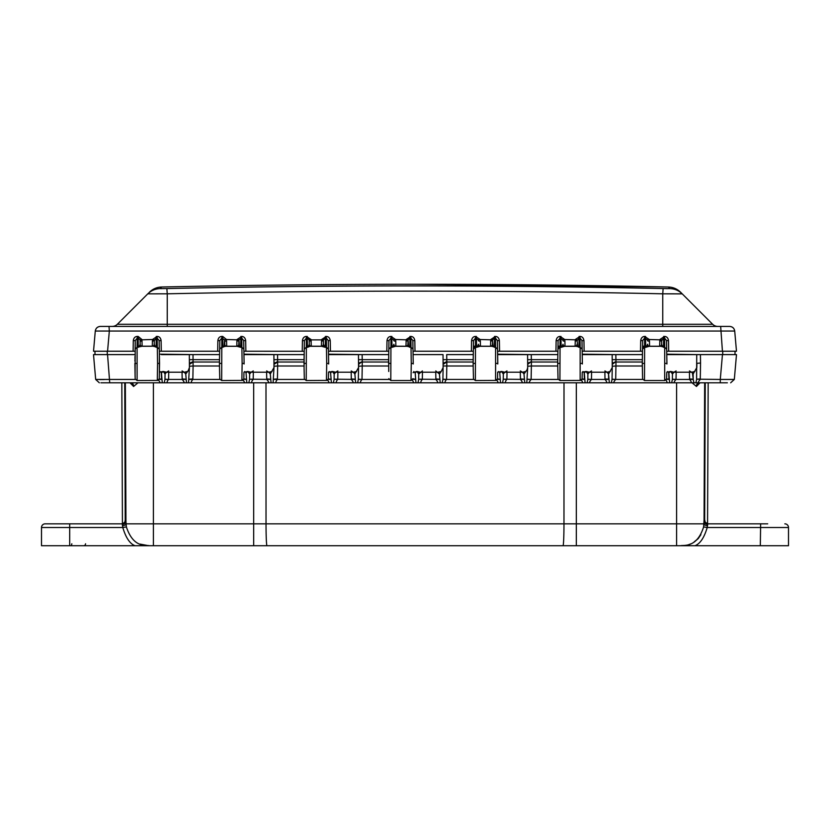 <?xml version="1.0" encoding="UTF-8"?>
<svg xmlns="http://www.w3.org/2000/svg" width="830" height="830" viewBox="0 0 830 830"><rect width="100%" height="100%" fill="white"/><g stroke="black" fill="none" stroke-linecap="round" stroke-linejoin="round"><path stroke-width="1.25" d="M721.083 326.418L722.619 326.418L721.083 326.418M243.916 352.366L243.896 351.225L304.216 351.277L304.402 340.549L306.394 338.101L306.239 379.85M326.449 379.632L326.698 363.416L328.67 363.416L328.421 349.139L326.449 347.324L326.698 363.416M323.368 344.253L323.43 340.611L323.368 344.253A1.971 1.971 1 0 1 321.397 346.193A1.971 1.971 1 0 0 323.368 344.294L325.256 347.324L321.397 346.235L321.635 339.501L326.294 336.42C328.556 336.565 329.873 337.986 330.247 340.694L330.433 351.225L386.811 351.225L386.998 340.694C387.371 337.986 388.689 336.565 390.961 336.42L395.609 339.512L395.786 341.203L395.848 346.193L391.988 347.324L393.316 345.654L394.686 346.286L407.125 346.286L405.963 346.235L406.202 339.501L410.86 336.42C413.122 336.565 414.44 337.986 414.813 340.694L415 351.225L471.378 351.225L471.565 340.694C471.938 337.986 473.256 336.565 475.517 336.42L480.176 339.512L480.352 341.203L480.414 346.193L476.555 347.324L477.883 345.654L479.252 346.286L491.692 346.286L490.53 346.235L490.769 339.501L495.417 336.42C497.689 336.565 499.006 337.986 499.38 340.694L499.567 351.225L555.944 351.225L556.131 340.694C556.505 337.986 557.822 336.565 560.084 336.42L564.742 339.512L564.919 341.203L564.981 346.193L561.122 347.324L562.45 345.654L563.819 346.286L576.248 346.286L575.097 346.235L575.325 339.501L579.983 336.42C582.255 336.565 583.573 337.986 583.947 340.694L584.123 351.225L640.511 351.225L640.698 340.694C641.071 337.986 642.389 336.565 644.651 336.42L649.309 339.512L649.485 341.203L649.548 346.193L645.688 347.324L647.016 345.654L648.386 346.286L660.815 346.286L659.663 346.235L659.892 339.501L664.55 336.42C666.822 336.565 668.14 337.986 668.513 340.694L668.69 351.225L736.48 351.225L734.716 331.046L95.284 331.046C95.792 328.224 97.484 326.678 100.347 326.418L723.916 326.418M323.928 345.654L322.559 346.286L310.13 346.286L307.422 347.324L308.75 345.654L311.281 346.235A1.971 1.971 179 0 1 309.31 344.294L308.75 345.654M219.649 351.225L219.836 340.549L221.828 338.101L221.672 379.85M241.883 379.632L242.132 363.416L244.103 363.416L243.854 349.139L241.883 347.324L242.132 363.416M224.588 339.875L224.193 345.654L225.563 346.286L221.662 347.324L219.691 349.139L219.836 340.549L217.865 340.694C218.238 337.986 219.556 336.565 221.828 336.42L221.828 338.101L224.588 339.875L226.486 339.512L226.715 346.193L225.563 346.286L237.992 346.286L239.362 345.654L240.69 347.324L236.83 346.235L236.892 341.203L237.069 339.501L241.727 336.42C243.989 336.565 245.307 337.986 245.68 340.694L245.867 351.225M136.846 363.416L134.875 363.416L135.197 379.04L137.116 380.534L137.095 347.324L142.148 346.235L141.92 339.512L138.133 336.42L138.133 338.101L140.031 339.875L152.502 339.501L157.161 336.42C159.422 336.565 160.74 337.986 161.113 340.694L161.3 351.225L217.688 351.225L217.865 340.694M157.316 379.632L157.565 363.416L159.536 363.416L159.381 372.649L159.381 354.182L159.526 363.976M154.297 340.705L156.289 338.101L156.123 347.324L154.795 345.654L153.425 346.286L157.316 347.324L157.565 363.416M642.482 351.225L642.669 340.549L644.651 338.101L644.495 379.85M661.697 340.705L663.678 338.101L663.523 347.324L662.184 345.654L660.815 346.286L664.716 347.324L664.695 380.534L666.615 379.051L666.77 372.649M557.916 351.225L558.102 340.549L560.084 338.101L559.928 379.85M580.149 379.632L580.149 347.324L576.248 346.286L577.618 345.654L577.13 340.611L575.159 341.203M473.349 351.225L473.536 340.549L475.517 338.101L475.362 379.85M495.583 379.632L495.583 347.324L491.692 346.286L493.062 345.654L492.564 340.611L490.592 341.203M388.782 351.225L388.969 340.549L390.961 338.101L390.806 379.85M411.016 379.632L411.265 363.416L413.236 363.509M408.495 345.654L408.09 339.875L409.979 338.101L409.823 347.324L408.495 345.654L407.125 346.286L411.016 347.324L411.265 363.416M663.678 336.42L663.678 338.101L664.55 338.101L666.542 340.549L666.926 363.976M642.347 367.763L642.358 368.468M582.359 363.976L582.214 354.182L582.37 363.416L580.398 363.416M582.214 372.649L582.089 378.854L580.824 380.42L559.939 380.534L558.03 379.051L557.791 368.468M557.781 367.763L557.718 363.976M497.793 363.976L497.647 354.182L497.803 363.416L495.832 363.416M497.647 372.649L497.523 378.854L496.257 380.42L475.372 380.534L473.474 379.071L473.225 368.468M473.214 367.763L473.152 363.976M413.081 372.649L416.971 371.467L415.166 372.836L414.979 372.214M386.998 340.694L388.969 340.549L388.575 363.509M328.514 372.649L328.379 378.926L327.155 380.41L306.249 380.534L304.33 379.051L304.091 368.468M304.081 367.763L304.164 354.182L304.008 363.416L304.164 354.182L304.008 363.416L305.98 363.416M159.381 372.649L159.246 378.926L158.022 380.41L137.116 380.534M243.947 372.649L243.813 378.926L242.588 380.41L221.683 380.534L219.774 379.071L219.525 368.468M219.514 367.763L219.452 363.976M735.079 351.225L734.965 354.607L722.733 354.607L722.733 351.225L735.079 351.225L734.965 354.607L729.643 354.607M94.921 351.225L95.035 354.607L107.267 354.607L107.267 351.225L94.921 351.225L95.035 354.607L101.115 354.607M104.124 354.607L105.369 354.607M666.78 354.607L696.733 354.607L666.77 354.182M582.214 354.607L615.829 354.607L582.214 354.182M497.647 354.607L531.262 354.607L497.647 354.182M443.033 354.607L413.081 354.607L443.033 354.607L443.116 367.555L441.218 371.467L437.95 372.224L420.239 372.224L416.971 371.467L418.756 374.008L418.797 372.058M328.514 354.607L362.129 354.607L328.514 354.182M243.947 354.607L277.573 354.607L243.947 354.182M159.381 354.182L193.006 354.607L161.456 354.607M668.513 340.694L666.542 340.549L666.729 351.277L668.69 351.225M135.093 375.793L135.269 340.549L135.083 351.277L133.122 351.225L133.298 340.694C133.672 337.986 134.989 336.565 137.261 336.42L138.133 336.42M662.184 345.654L661.635 344.294A1.971 1.971 1 0 1 659.663 346.235L649.548 346.235A1.971 1.971 179 0 1 647.576 344.294L647.016 345.654M659.663 346.193A1.971 1.971 1 0 0 661.635 344.253L661.697 340.611L659.726 341.203M640.698 340.694L642.669 340.549L642.275 363.416L642.43 354.182L642.275 363.416L642.43 354.182L642.275 363.416L644.246 363.416M219.836 340.549L219.442 363.416L221.413 363.416M239.362 345.654L238.957 339.875L241.727 338.101L243.709 340.549L243.854 349.139M243.75 342.78L243.896 351.277M244.093 363.976L244.103 363.416M243.709 340.549L245.68 340.694M238.957 339.875L226.486 339.512L222.699 336.42L222.855 347.324L224.193 345.654M238.801 344.253A1.971 1.971 1 0 1 236.83 346.193A1.971 1.971 1 0 0 238.801 344.294L238.864 340.611L236.892 341.203M224.743 344.294L224.743 344.294A1.971 1.971 179 0 0 226.715 346.235A1.971 1.971 179 0 1 224.743 344.253L224.681 340.611A1.971 0.633 179 0 0 226.652 341.203M219.608 351.225L217.688 351.225M219.649 351.277L219.639 352.366M219.442 363.416L219.597 354.182L219.442 363.416M156.289 336.42L156.289 338.101L157.161 338.101L159.142 340.549L159.536 363.416M159.142 340.549L161.113 340.694M154.39 339.875L152.502 339.501L152.263 346.193L142.148 346.193A1.971 1.971 179 0 1 140.177 344.294L139.627 345.654L140.996 346.286L152.263 346.235A1.971 1.971 1 0 0 154.235 344.294L154.297 340.611L152.326 341.203M154.795 345.654L154.235 344.253A1.971 1.971 1 0 1 152.263 346.193M140.031 339.875L140.114 340.611A1.971 0.633 179 0 0 142.086 341.203M140.114 340.611L140.177 344.294M139.627 345.654L138.288 347.324L138.133 338.101L137.261 338.101L137.261 336.42M134.885 363.976L134.989 369.713M134.989 369.993L135.114 377.09M134.917 365.636L134.948 367.306M134.917 361.071L134.937 359.743M134.958 358.747L135 356.288M133.298 340.694L135.269 340.549L137.261 338.101L137.095 347.324L135.124 349.139M159.35 352.366L159.37 351.225L161.3 351.225M159.184 342.78L159.329 351.277M306.394 336.42L306.394 338.101L307.266 338.101L307.422 347.324L306.229 347.324L304.257 349.139L304.402 340.549L302.431 340.694C302.805 337.986 304.122 336.565 306.394 336.42L311.043 339.512L311.281 346.193A1.971 1.971 179 0 1 309.31 344.253M307.266 336.42L307.266 338.101L309.154 339.875L323.524 339.875L325.422 338.101L325.422 336.42M309.154 339.875L309.248 340.611L311.219 341.203M309.248 340.611L309.31 344.294M323.524 339.875L323.43 340.611L321.459 341.203M326.294 336.42L326.449 347.324L325.256 347.324L325.422 338.101L326.294 338.101L328.275 340.549L330.247 340.694M328.275 340.549L328.421 349.139M328.659 363.976L328.67 363.416M328.483 352.366L328.504 351.225L330.433 351.225M328.317 342.78L328.462 351.277M390.546 363.416L388.575 363.416L388.731 354.182L388.71 371.487M409.979 336.42L409.979 338.101L410.85 338.101L412.842 340.549L413.236 363.322M413.05 352.366L413.07 351.225L415 351.225M412.873 342.78L413.029 351.277M413.226 363.976L413.236 363.416M412.842 340.549L414.813 340.694M408.09 339.875L395.609 339.512L393.721 339.875L393.814 340.611A1.971 0.633 179 0 0 395.786 341.203M407.935 344.253A1.971 1.971 1 0 1 405.963 346.193A1.971 1.971 1 0 0 407.935 344.294L407.997 340.611L406.026 341.203M393.877 344.294L393.877 344.253A1.971 1.971 179 0 0 395.848 346.193L395.848 346.235A1.971 1.971 179 0 1 393.877 344.294L393.316 345.654M390.961 336.42L390.961 338.101L393.721 339.875M388.741 351.225L386.811 351.225M388.782 351.277L388.762 352.366M471.565 340.694L473.536 340.549L473.142 363.416L475.113 363.416M497.616 352.366L497.637 351.225L499.567 351.225M492.501 344.253A1.971 1.971 1 0 1 490.53 346.193A1.971 1.971 1 0 0 492.501 344.294L492.657 339.875L494.545 338.101L495.417 338.101L497.409 340.549L497.803 363.416M497.44 342.78L497.595 351.277M497.409 340.549L499.38 340.694M492.657 339.875L480.176 339.512L478.288 339.875L478.381 340.611A1.971 0.633 179 0 0 480.352 341.203M494.545 336.42L494.389 347.324L493.062 345.654M478.443 344.294L478.443 344.253A1.971 1.971 179 0 0 480.414 346.193L480.414 346.235A1.971 1.971 179 0 1 478.443 344.294L477.883 345.654M475.517 336.42L475.517 338.101L478.288 339.875M473.308 351.225L471.378 351.225M473.349 351.277L473.328 352.366M473.142 363.416L473.297 354.182L473.142 363.416M556.131 340.694L558.102 340.549L557.708 363.416L559.679 363.416M582.172 352.366L582.203 351.225L584.123 351.225M577.13 340.705L579.112 338.101L579.983 338.101L581.975 340.549L582.37 363.416M583.947 340.694L581.975 340.549L582.162 351.277M577.224 339.875L564.742 339.512L562.854 339.875L562.948 340.611A1.971 0.633 179 0 0 564.919 341.203M575.097 346.235A1.971 1.971 1 0 0 577.068 344.294L577.068 344.253A1.971 1.971 1 0 1 575.097 346.193L564.981 346.235A1.971 1.971 179 0 1 563.01 344.294L562.45 345.654M579.112 336.42L578.956 347.324L577.618 345.654M563.01 344.294L563.01 344.253A1.971 1.971 179 0 0 564.981 346.193M560.084 336.42L560.084 338.101L562.854 339.875M557.874 351.225L555.944 351.225M557.916 351.277L557.895 352.366M557.708 363.416L557.864 354.182L557.708 363.416M661.78 339.875L649.309 339.512L647.421 339.875L647.514 340.611A1.971 0.633 179 0 0 649.485 341.203M666.936 363.416L666.77 354.182L666.936 363.416L664.965 363.416M666.739 352.366L666.729 351.277M642.482 351.277L642.462 352.366M664.695 380.534L644.505 380.534L642.596 379.051L642.285 363.976M304.402 340.549L304.019 363.976M304.216 351.277L304.195 352.366M647.576 344.294L647.576 344.253A1.971 1.971 179 0 0 649.548 346.193M644.651 336.42L644.651 338.101L647.421 339.875M642.441 351.225L640.511 351.225M112.175 326.418A7.325 7.325 0 0 0 117.362 324.271A7.325 7.325 0 0 1 112.175 326.418A7.325 7.325 0 0 0 117.362 324.271L147.782 293.851C151.205 290.521 155.303 288.778 160.076 288.601L161.674 287.004C156.901 287.17 152.803 288.923 149.379 292.253M160.678 288.632L161.684 288.643M117.362 324.271L712.638 324.271A7.325 7.325 0 0 0 717.826 326.418A7.325 7.325 0 0 1 712.638 324.271L680.621 292.253L682.218 293.851L662.755 293.81L663.129 288.57A8174.255 5780.079 0 0 0 166.872 288.57L160.076 288.601C155.303 288.767 151.205 290.521 147.782 293.851L167.245 293.81L166.872 288.57M680.621 292.253C677.197 288.923 673.099 287.17 668.326 287.004A11757.541 11757.541 0 0 0 415 284.275L668.326 287.004L669.924 288.601L663.129 288.57M666.002 288.622L667.714 288.632M667.071 293.841L680.071 293.882M680.922 293.882L682.218 293.851C678.795 290.521 674.697 288.778 669.924 288.601M722.785 354.607L725.877 354.607M728.885 354.607L727.215 354.607M106.531 326.418L105.441 326.418L106.531 326.418M105.545 326.418L104.891 326.418M729.3 326.418L729.653 326.418C732.537 326.657 734.218 328.203 734.716 331.046C734.208 328.224 732.517 326.678 729.653 326.418L720.668 326.418L722.432 351.225M101.343 326.418L105.203 326.418M106.842 326.418L107.381 326.418M109.01 326.418L109.332 331.046L107.568 351.225L93.52 351.225L95.284 331.046C95.782 328.203 97.463 326.657 100.347 326.418C97.463 326.657 95.782 328.203 95.284 331.046M724.185 326.418L727.35 326.418M107.568 351.225L133.122 351.225M644.516 346.151L642.576 346.151M559.949 346.151L558.009 346.151M475.383 346.151L473.442 346.151M705.033 521.52L704.774 520.151A3.662 3.652 -90 0 0 708.436 523.834L714.869 523.834M124.749 382.796L125.226 520.151A3.662 3.652 -90 0 1 121.564 523.834M83.643 545.725L135.197 545.725M122.435 523.73L121.823 382.796M722.453 354.607L720.274 379.445L734.322 379.445L736.49 354.607L696.733 354.607L696.609 379.196L700.271 378.937A7.045 7.024 -0 0 1 700.25 379.445C698.154 381.935 697.667 383.055 698.777 382.796L723.459 382.796M612.167 354.607L612.25 367.555L608.556 374.008L607.819 372.172M527.6 354.607L527.683 367.555L527.123 369.692L523.989 374.008L523.253 372.172M358.467 354.607L358.55 367.555L354.867 374.008L354.13 372.172M698.777 382.796L275.954 382.796C275.705 381.976 276.193 380.856 277.417 379.445L277.666 365.989L274.004 366.248L273.9 354.607L273.983 367.555L270.3 374.008L269.563 372.172M275.954 382.796L191.388 382.796C191.139 381.976 191.626 380.856 192.851 379.445L193.1 365.989L189.437 366.248L189.333 354.607L189.416 367.555L188.192 370.751L185.733 374.008L184.997 372.172M700.406 354.607L700.551 363.021L696.889 363.343L696.816 367.555L693.123 374.008L693.216 379.196L692.386 372.172M693.911 382.796L693.216 379.196L689.554 378.937L689.44 372.224M669.665 382.796L668.866 372.836L670.671 371.467L666.78 372.224M609.345 382.796L608.556 374.008L607.083 372.224L610.351 371.467M554.139 382.796L585.098 382.796L584.299 372.836L586.105 371.467L582.214 372.224M526.791 382.796L527.683 367.555M524.778 382.796L523.989 374.008L522.516 372.224L525.784 371.467M500.532 382.796L499.733 372.836L501.538 371.467L497.647 372.224M440.211 382.796L439.433 374.008L441.218 371.467M415.965 382.796L415.166 372.836L413.755 371.56M355.645 382.796L354.867 374.008L353.383 372.224L356.651 371.467M331.398 382.796L330.599 372.836L332.405 371.467L328.514 372.224M271.078 382.796L270.3 374.008L268.816 372.224L272.084 371.467M246.832 382.796L246.033 372.836L247.838 371.467L243.947 372.224M191.388 382.796L186.511 382.796L185.733 374.008L184.25 372.224L187.518 371.467M186.511 382.796L162.275 382.796L161.466 372.836L163.271 371.467L159.391 372.224M159.236 378.937L161.58 379.196L161.279 372.214M705.002 521.437L704.971 521.199C704.494 521.925 705.645 522.807 708.426 523.834L707.565 523.73L708.177 382.796M759.243 545.725L788.5 545.725L788.5 527.496A3.662 3.662 0 0 0 784.838 523.834A3.662 3.662 0 0 1 788.5 527.496A3.662 3.662 0 0 0 784.838 523.834A3.662 3.662 0 0 1 788.5 527.496A3.662 3.662 0 0 0 784.838 523.834A3.662 3.662 0 0 1 788.5 527.496L707.212 527.496C704.193 537.757 700.084 543.837 694.907 545.725L760.311 545.725L760.643 523.834M741.615 545.725L748.183 545.725M93.51 354.607L95.678 379.445L93.51 354.607L135.031 354.607M219.483 365.989L193.1 365.989L193.006 354.607L219.597 354.607M304.05 365.989L277.666 365.989L277.573 354.607L304.164 354.607M388.731 354.607L362.129 354.607L362.222 359.66L358.56 359.66M473.297 354.607L446.696 354.607L446.789 359.66L443.127 359.66M557.864 354.607L531.262 354.607L531.356 359.66L527.693 359.66M642.42 354.607L615.829 354.607L615.922 359.66L612.26 359.66M116.646 545.725L118.016 545.725M118.514 545.725L119.935 545.725M120.848 545.725L123.265 545.725M147.948 545.725L134.875 545.725L147.948 545.725M688.091 545.725L706.247 545.725L676.595 545.725L676.595 523.834L126.067 523.834L125.942 520.151L125.34 520.151A3.662 3.652 -90 0 1 121.688 523.834M707.99 545.725L709.038 545.725M709.66 545.725L708.768 545.725M712.846 545.725L716.373 545.725M717.639 545.725L743.473 545.725M745.444 545.725L746.097 545.725M693.527 545.725L692.064 545.725M687.167 545.725L686.42 545.725M744.085 545.725L745.101 545.725M714.879 545.725L742.228 545.725M708.021 545.725L708.851 545.725M711.549 545.725L710.802 545.725M686.088 545.725L686.618 545.725M693.849 545.725L690.757 545.725M691.826 545.725L691.017 545.725M752.852 545.725L752.312 545.725M753.09 545.725L751.337 545.725M695.333 545.725L707.637 545.725M740.775 545.725L714.257 545.725M686.607 545.248L682.26 545.725M756.607 545.725L755.705 545.725M756.005 545.725L756.732 545.725L756.005 545.725M758.672 545.725L760.488 545.725L758.672 545.725M755.684 545.725L754.844 545.725M759.813 545.725L759.149 545.725M767.159 545.725L765.457 545.725M763.642 545.725L762.604 545.725L763.642 545.725M763.424 545.725L765.571 545.725M770.676 545.725L773.353 545.725M776.237 545.725L778.063 545.725M755.01 545.725L752.924 545.725L755.01 545.725M751.461 545.725L750.476 545.725M712.773 545.725L713.292 545.725M715.73 545.725L716.632 545.725M748.006 545.725L751.887 545.725M756.483 545.725L757.468 545.725M769.182 545.725L770.375 545.725M771.309 545.725L771.869 545.725M772.554 545.725L767.698 545.725M134.668 545.725L119.852 545.725M135.923 545.725L138.299 545.725M142.003 545.725L143.777 545.725M144.814 545.725L145.758 545.725M118.265 545.725L120.454 545.725M78.684 545.725L78.051 545.725M78.01 545.725L78.819 545.725L78.01 545.725M80.718 545.725L82.544 545.725L80.718 545.725M82.71 545.725L81.143 545.725M87.461 545.725L88.934 545.725M84.691 545.725L85.666 545.725M117.04 545.725L113.347 545.725M119.323 545.725L112.309 545.725M145.229 545.725L144.015 545.725M143.113 545.725L141.432 545.725M68.963 545.725L67.095 545.725L68.963 545.725M66.773 545.725L64.481 545.725M61.711 545.725L57.654 545.725M53.836 545.725L51.854 545.725M75.157 545.725L77.076 545.725M73.829 545.725L72.864 545.725M71.349 545.725L69.513 545.725M62.841 545.725L64.667 545.725M66.691 545.725L67.375 545.725M71.297 545.725L41.5 545.725L41.5 527.496L41.5 545.725L41.5 527.496L122.788 527.496L122.28 523.834L69.689 523.834L69.689 545.725L135.093 545.725C129.957 543.889 125.859 537.809 122.788 527.496L126.388 526.957L126.067 523.834A3.662 1.826 -3.1 0 1 122.415 525.67M68.527 545.725L69.336 545.725M62.24 545.725L61.254 545.725M57.177 545.725L50.952 545.725M71.888 545.725L72.77 545.725M74.067 545.725L74.627 545.725M113.399 545.725L114.343 545.725M115.121 545.725L115.941 545.725M122.166 545.725L118.669 545.725M67.022 545.725L66.286 545.725M136.535 545.725L139.969 545.725M139.492 545.725L137.79 545.725M141.64 545.725L142.189 545.725M142.822 545.725L143.497 545.725M146.246 545.725L147.719 545.725M143.912 545.725L142.096 545.725M752.924 545.725L749.231 545.725M683.173 545.725L684.003 545.725L683.173 545.725M684.19 545.725L685.684 545.725M686.503 545.725L687.115 545.725M689.512 545.725L690.321 545.725M153.405 382.796L153.405 545.725L149.359 545.725L676.595 545.725M126.067 523.834L126.388 526.957C133.64 548.921 146.765 544.688 149.359 545.725L138.786 545.725M564.006 382.796L563.975 523.834A21.985 0.965 -90 0 1 563.02 545.725L266.98 545.725A21.985 0.965 -90 0 1 266.025 523.834L265.994 382.796M83.591 545.725L83.591 545.725A1.971 1.971 0 0 0 85.563 543.785M59.49 523.834L62.302 523.834M45.162 523.834A3.662 3.662 0 0 0 41.5 527.496A3.662 3.662 0 0 1 45.162 523.834A3.662 3.662 0 0 0 41.5 527.496A3.662 3.662 0 0 1 45.162 523.834L69.689 523.834M71.484 544.864A1.971 1.971 0 0 0 71.826 543.785M125.226 520.151L124.967 521.52M117.725 382.796L119.842 382.796L117.725 382.796M100.907 382.796L105.524 382.796M106.717 382.796L159.412 382.796C160.481 382.993 159.993 381.883 157.939 379.445M110.307 382.796L112.942 382.796M126.368 382.796L124.21 382.796M124.562 382.796L126.046 382.796M129.127 382.796L127.758 382.796M691.514 382.796L674.292 382.796M667.279 382.796L613.972 382.796M606.958 382.796L589.736 382.796M525.556 382.796L524.591 382.796M522.402 382.796L513.656 382.796M508.199 382.796L505.356 382.796M501.216 382.796L500.189 382.796M498.291 382.796L445.036 382.796M704.214 382.796L703.622 382.796M702.263 382.796L700.831 382.796M698.476 382.796L695.81 382.796M703.954 382.796L706.04 382.796M712.275 382.796L710.148 382.796L712.275 382.796M705.832 382.796L704.4 382.796M725.783 382.796L723.387 382.796M723.283 382.796L721.944 382.796M719.693 382.796L717.058 382.796M720.668 382.796L727.371 382.796M521.914 382.796L521.914 382.796C522.558 382.474 522.07 381.364 520.452 379.445L520.306 372.224M162.275 382.796L159.412 382.796M108.222 382.796L105.151 382.796M105.12 382.796L102.09 382.796M734.322 379.445L730.67 382.796M693.226 379.424L689.585 379.445C691.058 381.178 691.556 382.298 691.048 382.796L674.541 382.796C673.69 382.734 674.178 381.613 676.004 379.445L672.373 379.196L672.456 374.008L670.671 371.467L673.939 372.224L676.118 370.937M671.678 382.796L672.362 379.424L689.585 379.445A7.045 7.024 0 0 1 689.554 378.937M665.338 379.445C666.832 381.188 667.32 382.308 666.801 382.796L614.21 382.796C613.37 382.734 613.858 381.613 615.684 379.445L612.042 379.196L612.25 367.555M608.66 379.424L605.018 379.445C606.512 381.198 607 382.319 606.481 382.796L589.974 382.796C589.124 382.734 589.611 381.613 591.437 379.445L587.806 379.196L587.889 374.008L586.105 371.467L589.373 372.224L591.551 370.937M587.111 382.796L587.796 379.424L605.018 379.445A7.045 7.024 -0 0 1 604.987 378.937L604.873 372.224M529.644 382.796C528.803 382.734 529.291 381.624 531.117 379.445L527.475 379.196M445.077 382.796C444.911 381.873 445.399 380.752 446.55 379.445L442.909 379.196L443.116 367.555M420.841 382.796C420.665 381.873 421.152 380.752 422.304 379.445L418.673 379.196L418.756 374.008L422.429 370.937M437.348 382.796C438.033 382.516 437.545 381.395 435.885 379.445L435.74 372.224M360.511 382.796C360.345 381.873 360.832 380.752 361.984 379.445L358.342 379.196L358.55 367.555M336.275 382.796C336.098 381.873 336.586 380.752 337.737 379.445L334.106 379.196L334.189 374.008L332.405 371.467L335.673 372.224L337.862 370.937M352.781 382.796C353.466 382.516 352.978 381.395 351.318 379.445L351.173 372.224M251.708 382.796C251.459 381.976 251.947 380.856 253.171 379.445L249.54 379.196L249.633 374.008L247.838 371.467L251.106 372.224L253.295 370.937M268.214 382.796C269.294 382.993 268.806 381.883 266.752 379.445L266.606 372.224M167.141 382.796C166.903 381.966 167.39 380.856 168.604 379.445L164.973 379.196L164.278 382.796M183.648 382.796C184.727 382.993 184.239 381.883 182.185 379.445L182.04 372.224M505.408 382.796C505.231 381.873 505.719 380.752 506.871 379.445L503.239 379.196L503.322 374.008L501.538 371.467L504.806 372.224L506.995 370.937M667.455 371.56L668.451 372.224M689.46 370.937L691.649 372.224L694.918 371.467M582.888 371.56L583.884 372.224M604.894 370.937L607.083 372.224L589.373 372.224L587.889 374.008L588.626 372.172M498.322 371.56L499.546 372.214M520.327 370.937L522.516 372.224L504.806 372.224L503.322 374.008L503.364 372.058M435.76 370.937L439.433 374.008L438.697 372.172M329.188 371.56L330.184 372.224M351.194 370.937L353.383 372.224L335.673 372.224L334.189 374.008L334.231 372.058M244.622 371.56L245.618 372.224M266.638 370.937L268.816 372.224L251.106 372.224L249.633 374.008L249.664 372.058M160.055 371.56L161.051 372.224M168.729 370.937L166.54 372.224L163.271 371.467L165.066 374.008L164.973 379.196M182.071 370.937L184.25 372.224L166.54 372.224L165.066 374.008L165.097 372.058M696.609 379.196L720.274 379.445L720.274 382.796M696.598 379.424L695.913 382.796L698.424 382.796M666.635 378.937L668.97 379.196L668.679 372.214M668.98 379.424L666.5 379.362M611.357 382.796L612.042 379.196M642.742 379.445L612.032 379.424M615.704 378.937L615.933 365.989L612.27 366.248L612.301 364.266L615.985 361.538L612.322 363.343L612.291 361.579M642.316 365.989L615.933 365.989L615.964 362.015L642.296 362.015M615.985 361.538L615.922 359.66L642.337 359.66M582.069 378.937L584.413 379.196L584.113 372.214M584.424 379.424L581.934 379.362M582.235 382.796C582.764 382.329 582.276 381.209 580.772 379.445M558.175 379.445L527.465 379.424M531.138 378.937L531.366 365.989L527.704 366.248L527.735 364.266L531.418 361.538L527.756 363.343L527.724 361.579M557.75 365.989L531.366 365.989L531.408 362.015L557.729 362.015M531.418 361.538L531.356 359.66L557.77 359.66M524.093 379.424L503.239 379.196M502.544 382.796L503.229 379.424M499.847 379.196L497.502 378.937M499.857 379.424L497.367 379.362M459.146 382.796L497.668 382.796C498.332 382.495 497.844 381.385 496.205 379.445M442.224 382.796L442.909 379.196M473.608 379.445L442.898 379.424M446.571 378.937L446.799 365.989L443.147 365.968M473.183 365.989L446.799 365.989L446.851 361.538L443.189 363.343L443.158 361.579M473.162 362.015L446.841 362.015L443.168 364.266M446.851 361.538L446.789 359.66L473.204 359.66M439.526 379.424L418.673 379.196M417.978 382.796L418.662 379.424M415.28 379.196L412.935 378.937M415.291 379.424L412.811 379.362M413.101 382.796C413.797 382.516 413.309 381.395 411.639 379.445M357.657 382.796L358.342 379.196M389.042 379.445L358.332 379.424M362.015 378.937L362.233 365.989L358.57 366.248L358.602 364.266L362.285 361.538L358.622 363.343L358.591 361.579M388.616 365.989L362.233 365.989L362.274 362.015L388.596 362.015M362.285 361.538L362.222 359.66L388.637 359.66M354.96 379.424L334.106 379.196M333.411 382.796L334.096 379.424M330.153 372.224L330.599 372.836L330.413 372.214M330.714 379.196L328.369 378.937M330.724 379.424L328.244 379.362M328.545 382.796C329.23 382.516 328.742 381.395 327.072 379.445M273.091 382.796L273.983 367.555M304.486 379.445L273.765 379.424M277.448 378.937L273.776 379.196M304.029 362.015L277.708 362.015L274.045 364.266L274.056 363.343L277.718 361.538M304.07 359.66L273.993 359.66M270.393 379.424L249.54 379.196M248.844 382.796L249.529 379.424M245.587 372.224L246.033 372.836L245.846 372.214M246.147 379.196L243.802 378.937M246.157 379.424L243.678 379.362M243.979 382.796C245.047 382.993 244.56 381.883 242.505 379.445M188.524 382.796L189.416 367.555M219.919 379.445L189.209 379.424M192.882 378.937L189.209 379.196M219.462 362.015L193.141 362.015L189.479 364.266L189.489 363.343L193.151 361.538M219.504 359.66L189.427 359.66M185.827 379.424L164.963 379.424M161.591 379.424L159.111 379.362M99.33 382.796L95.678 379.445L99.33 382.796L95.678 379.445L135.352 379.445M104.3 379.549L99.818 379.58M165.803 372.172L165.066 374.008M673.192 372.172L672.456 374.008L673.939 372.224L691.649 372.224L693.123 374.008M604.987 378.937L608.649 379.196L608.556 373.998M504.059 372.172L503.322 374.008M524.083 379.196L520.42 378.937M419.492 372.172L418.756 374.008M439.516 379.196L435.854 378.937M334.936 372.172L334.189 374.008M354.95 379.196L351.287 378.937M250.37 372.172L249.633 374.008M270.383 379.196L266.721 378.937M185.816 379.196L182.154 378.937M696.889 363.343L696.816 367.555L696.889 363.343M700.904 534.696L698.86 537.633M697.325 539.303L694.233 541.845M704.774 520.151A3.662 3.652 -90 0 0 704.774 520.171L704.058 520.151L703.612 526.957L707.212 527.496L707.72 523.834L767.698 523.834M704.66 382.796L704.058 521.136A3.662 3.175 -179.7 0 0 707.72 524.321M704.058 521.136L704.058 520.161A3.662 3.662 0.2 0 0 707.72 523.834L707.015 523.761M707.585 525.67A3.662 1.826 -176.9 0 1 703.933 523.834L703.612 526.957C696.806 548.516 683.246 544.822 680.642 545.725M137.977 382.796L133.62 386.448A3.662 2.583 -90 0 0 131.026 382.796M133.62 386.448L129.968 382.796M122.28 524.321A3.662 3.175 -0.2 0 0 125.942 521.136L125.34 382.796L125.942 520.151A3.662 3.662 0 0 1 122.28 523.834M700.032 382.796L696.463 386.448A3.662 2.594 -90 0 1 699.057 382.796L699.005 382.796M696.463 386.448L692.023 382.796M148.715 545.725L140.011 544.086M698.518 538.307L694.326 541.99M691.12 543.764L688.267 544.833M240.856 336.42L240.69 347.324L241.883 347.324L241.727 336.42M642.669 340.549L642.524 349.139L644.495 347.324L645.688 347.324L645.522 336.42M558.102 340.549L557.957 349.139L559.928 347.324L561.122 347.324L560.956 336.42M473.536 340.549L473.391 349.139L475.362 347.324L476.555 347.324L476.389 336.42M388.969 340.549L388.824 349.139L390.795 347.324L391.988 347.324L391.833 336.42M236.83 346.235L226.715 346.235M221.828 336.42L222.699 336.42M159.287 349.139L157.316 347.324L157.161 336.42M140.177 344.253A1.971 1.971 179 0 0 142.148 346.193M321.397 346.235L311.281 346.193M412.987 349.139L411.016 347.324L410.86 336.42M405.963 346.235L395.848 346.193M497.554 349.139L495.583 347.324L495.417 336.42M490.53 346.235L480.414 346.193M582.121 349.139L580.149 347.324L579.983 336.42M664.55 336.42L664.716 347.324L666.687 349.139M302.245 351.225L302.431 340.694M662.755 326.418L662.755 293.81A8161.795 5771.26 0 0 0 167.245 293.81L167.245 326.418M734.716 331.046C734.218 328.203 732.537 326.657 729.653 326.418M705.251 382.796L704.66 520.151A3.662 3.652 -90 0 0 708.312 523.834M700.551 363.021L700.271 378.937M109.726 382.796L107.547 354.607M676.035 378.937L676.149 372.224M591.468 378.937L591.583 372.224M422.335 378.937L422.449 372.224M337.769 378.937L337.883 372.224M253.202 378.937L253.316 372.224M168.635 378.937L168.749 372.224M506.902 378.937L507.016 372.224M703.933 523.834L676.595 523.834L676.595 382.796M576.321 545.725L576.321 382.796M253.679 545.725L253.679 382.796M133.537 386.448A3.662 2.594 90 0 0 130.943 382.796L130.995 382.796M696.38 386.448A3.662 2.583 90 0 1 698.974 382.796M644.495 346.93L642.555 346.93M559.939 346.93L557.988 346.93M475.372 346.93L473.432 346.93M135.114 377.111L135.051 373.531M412.977 378.605L410.995 380.534L390.816 380.534L388.834 378.605M415 284.275A11757.541 11757.541 0 0 0 161.674 287.004M122.332 545.725L123.566 545.725M57.664 545.725L59.293 545.725M64.387 545.725L66.556 545.725M74.046 545.725L74.607 545.725M79.192 545.725L79.815 545.725M114.27 545.725L115.059 545.725M116.356 545.725L116.895 545.725M121.574 523.834C124.21 522.983 125.361 522.101 125.029 521.199L124.998 521.437M668.866 372.836L668.42 372.224M584.299 372.836L583.853 372.224M274.035 362.171L274.014 360.915M189.468 362.171L189.448 360.915M161.02 372.224L161.466 372.836M713.395 545.725L715.004 545.725M112.766 382.796L110.349 382.796M129.293 382.796L127.571 382.796M700.655 382.796L702.439 382.796M717.234 382.796L719.652 382.796M125.942 521.136L125.942 520.171M762.189 545.725L762.718 545.725M763.092 545.725L764.005 545.725M692.428 545.725L689.865 545.725M687.676 545.725L683.951 545.725M763.393 545.725L765.758 545.725M771.485 545.725L772.502 545.725M778.27 545.725L779.183 545.725M692.033 545.725L690.031 545.725M687.956 545.725L686.856 545.725M744.437 545.725L744.977 545.725"/></g></svg>
